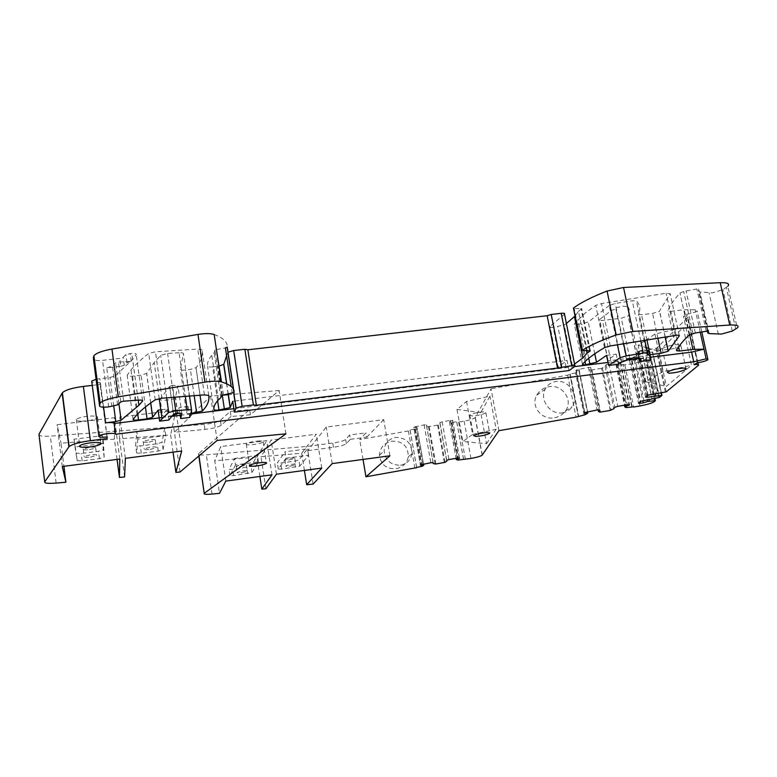 <?xml version="1.0" encoding="UTF-8"?>
<svg xmlns="http://www.w3.org/2000/svg" width="777" height="777" viewBox="0 0 777 777"><rect width="100%" height="100%" fill="white"/><g stroke="black" fill="none" stroke-linecap="round" stroke-linejoin="round"><path stroke-width="0.58" stroke-dasharray="3.88 2.91" d="M466.55 401.437L472.62 434.382L462.878 441.521L486.548 443.677L480.759 412.597L489.937 396.163L466.55 401.437L457.012 409.44L462.878 441.521M457.012 409.44L480.759 412.597M472.62 434.382L496.163 429.263L489.937 396.163M486.548 443.677L496.163 429.263M498.921 430.681L491.025 388.753L475.174 417.647C473.63 418.881 469.939 420.046 464.112 421.134L458.585 422.105L456.74 421.746L463.568 459.168M678.622 347.008L670.862 311.295L667.89 310.81C669.891 305.546 673.931 299.66 680.001 293.133L683.692 291.462L696.843 288.957L698.63 289.054L698.533 291.229L699.941 291.967L712.227 292.89L722.96 289.685L727.806 286.257L737.256 327.962M670.862 311.295L684.246 309.741L695.289 309.79L697.144 310.917C695.133 312.383 691.637 313.49 686.664 314.229L683.498 316.346C687.179 315.938 688.655 316.239 687.917 317.239L656.798 348.038L647.426 350.116L656.73 393.91M658.721 397.659L649.582 354.691L652.709 352.088L636.373 353.593L638.568 351.311L641.783 350.272L647.426 350.116M649.582 354.691L631.691 358.459L640.695 401.33M654.448 401.583L645.473 359.246L646.435 358.294L638.684 358.974L631.555 360.829L629.593 360.635L631.691 358.459M645.473 359.246C643.171 361.004 638.412 362.577 631.177 363.966L623.047 365.005L632.157 406.585M610.188 410.441L601.544 368.327L605.137 366.414L606.07 364.695L608.945 363.694L620.609 362.131L615.967 364.491L617.21 365.452L623.377 364.471M601.544 368.327L591.219 370.046L589.86 369.114L590.695 367.414L588.403 367.336L576.194 369.988L584.77 412.558M584.071 415.025L575.592 372.921L579.205 370.678L575.932 370.561L576.194 369.988M575.592 372.921L570.182 373.883L567.666 375.194L491.025 388.753M444.318 462.529L437.597 425.116L439.986 423.688L439.899 422.503L450.369 420.27L452.632 420.26L449.475 421.765L451.272 422.62L456.74 421.746M437.597 425.116L428.477 426.631L426.592 426.049L426.427 424.873L424.125 424.893L413.723 427.107L420.367 464.889L413.723 427.107M413.801 427.505L417.064 427.476L423.514 464.024L417.064 427.476M421.416 466.53L414.831 429.127L417.113 427.719M414.831 429.127L410.071 429.963L408.381 430.944L359.693 439.51L366.016 432.867L349.64 435.003L345.648 439.452C343.793 440.86 339.5 442.055 332.779 443.055L307.07 446.435L206.332 454.856C200.534 455.254 197.921 454.866 198.504 453.69L249.65 409.683L230.303 411.373L220.406 420.289C217.599 422.183 212.189 423.572 204.186 424.456L50.35 436.13C42.502 436.567 38.704 435.946 38.947 434.275M107.148 436.956L100.019 382.537L100.116 384.46L92.259 385.382M100.019 382.537C95.901 382.954 93.162 382.789 91.822 382.022M96.095 379.263L109.936 377.447L115.21 375.961L132.634 359.343L136.218 354.565C136.548 353.661 135.062 353.253 131.769 353.35L125.893 354.565L123.184 357.352L119.755 358.401L102.525 360.343C97.251 360.81 94.24 360.431 93.473 359.188M214.17 334.469C223.32 337.976 227.671 342.191 227.234 347.105M216.686 349.504L225.398 347.902M217.618 400.796L212.597 366.861C209.605 367.152 207.925 366.958 207.566 366.278C207.08 362.937 208.489 359.275 211.8 355.293L214.161 352.768L214.928 350.165L216.414 349.563M212.597 366.861L219.153 366.074M226.583 355.788L228.001 352.185M564.51 314.17L549.922 326.593C549.426 327.35 550.504 327.603 553.156 327.35L564.238 324.971L566.384 323.494M586.499 350.66L578.496 311.354L575.038 316.054M578.496 311.354L581.72 308.673L573.611 308.43M179.089 352.758L167.618 353.467L160.684 355.332L154.186 362.519L146.6 373.455L141.074 375.165L132.576 376.146C128.827 376.466 127.02 376.175 127.156 375.252L130.983 369.988C135.227 364.772 141.142 359.275 148.728 353.486L155.449 351.787L197.746 349.077L202.069 349.864C203.001 355.779 200.99 361.723 196.018 367.686L190.384 369.444L185.499 370.007C182.216 370.308 180.487 370.075 180.322 369.298L183.43 353.681C183.372 352.943 181.925 352.632 179.089 352.758L185.334 396.387M609.255 305.468L588.286 322.057L577.496 324.533C575.029 324.767 573.95 324.553 574.281 323.873L584.741 313.422L595.765 305.4L601.524 303.564L666.103 293.23L670.182 293.706L659.294 311.412L652.573 313.403L641.549 314.675L638.49 314.161C640.763 309.285 640.063 304.856 636.392 300.864L632.274 300.748L615.238 303.477L609.255 305.468L617.443 344.784M627.845 306.575C629.875 309.382 630.03 312.48 628.311 315.88L621.328 318.24L602.496 320.415C599.951 320.658 598.931 320.406 599.436 319.677L610.741 310.868L615.918 308.76L615.675 307.867L623.047 306.157L627.845 306.575L638.723 358.1M554.623 417.705C559.139 416.851 562.742 414.607 565.423 410.975C573.912 400.048 561.878 383.634 548.543 386.839C543.269 387.869 539.335 390.676 536.732 395.24C530.235 406.274 542.103 420.61 554.623 417.705M689.714 334.693L684.246 309.741M697.328 362.791L686.664 314.229M694.075 364.656L683.498 316.346M658.847 351.204L683.216 327.496L691.481 365.268L666.384 386.373L658.847 351.204L648.708 348.31M649.154 349.844L658.478 393.628M644.609 349.815L653.923 393.745M641.783 350.272L651.087 394.201M638.568 351.311L647.833 395.163M636.373 353.593L645.551 397.134M638.354 353.797L647.202 395.707M646.522 352.496L655.302 393.822M642.89 356.167L651.981 399.087M634.819 357.459L643.861 400.398M629.593 360.635L638.519 403.205M631.555 360.829L640.151 401.796M634.285 360.392L642.764 400.718M638.684 358.974L647.299 399.844M640.365 358.712L648.999 399.572M615.967 364.491L624.407 405.196M616.18 364.131L624.689 405.147M620.25 362.723L628.991 404.71M620.609 362.131L629.477 404.71M618.366 362.033L627.233 404.7M608.945 363.694L617.744 406.361M606.07 364.695L614.84 407.274M605.137 366.414L613.849 408.731M589.86 369.114L598.173 409.994M590.695 367.414L599.368 409.994M588.403 367.336L597.076 409.994M578.991 368.997L587.606 411.655M575.932 370.561L584.489 413.043M579.205 370.678L587.48 411.693M579.04 371.027L587.587 413.345M570.182 373.883L578.612 415.977M449.485 422.018L456.07 458.333M449.475 421.765L456.109 458.323M452.641 420.678L459.43 458.051M452.632 420.26L459.498 458.051M450.369 420.27L457.245 458.129M442.123 421.726L448.941 459.576M439.899 422.503L446.697 460.285M439.986 423.688L446.746 461.276M426.592 426.049L433.1 462.655M426.427 424.873L433.148 462.655M424.125 424.893L430.846 462.742M415.889 426.34L422.562 464.19M410.071 429.963L416.637 467.365M363.044 459.43L359.693 439.51M396.309 468.648C402.855 467.191 406.857 463.228 408.313 456.769C408.119 445.988 402.535 440.802 391.579 441.21C384.091 443.016 380.04 447.707 379.419 455.283C380.866 464.811 386.49 469.269 396.309 468.648M313.102 484.1L307.75 450.66L333.459 447.261C340.19 446.26 344.483 445.066 346.357 443.686L350.359 439.306L349.64 435.003M350.359 439.306L366.744 437.16L366.016 432.867M389.928 455.798L383.721 419.658L326.243 427.059L307.75 450.66L307.07 446.435M259.897 476.466L256.944 457.09L214.743 460.722L219.502 493.327M304.409 470.425L301.68 453.234L260.994 456.74L271.154 440.044L316.278 434.197L301.68 453.234M265.899 488.752L260.994 456.74M285.946 433.828L279.137 390.52L250.427 414.782L231.07 416.501L230.303 411.373M250.427 414.782L249.65 409.683M231.07 416.501L221.144 425.291C218.337 427.156 212.917 428.535 204.905 429.428L174.407 432.245L173.698 427.214M117.074 459.411L114.404 439.18L61.062 443.181L63.928 466.297M180.021 472.037L174.407 432.245L210.596 396.144L222.3 395.182M173.067 452.146L170.658 434.955L119.503 438.791L119.872 417.026L136.703 414.967M124.573 476.981L119.503 438.791M106.983 436.975L100.116 384.46M120.814 366.278L124.252 365.239L126.972 362.5L131.226 361.383L118.454 362.121L115.618 362.869L112.451 366.152L106.731 367.88L120.814 366.278L119.755 358.401M220.823 397.698L214.161 352.768M569.055 370.571L567.025 360.411L558.1 367.045L550.038 326.486M574.553 364.063L572.367 365.394L561.208 367.725C558.537 367.997 557.468 367.803 557.983 367.142L558.1 367.045M189.714 417.434L188.151 406.497L186.548 412.849L180.322 369.298M190.783 413.442C188.024 413.636 186.606 413.432 186.548 412.849M650.543 360.237L648.416 350.242M647.571 353.156L647.008 354.283L638.49 314.161M649.057 354.759L647.008 354.283M639.869 359.984L638.082 351.505L636.771 356.012L628.311 315.88M626.485 359.537L615.675 307.867M621.435 362.189L610.741 310.868M618.337 364.238L616.239 354.176L607.935 359.848L599.611 319.522M636.771 356.012L629.71 358.216L610.79 360.547C608.245 360.819 607.226 360.625 607.76 359.984L607.935 359.848M332.206 463.597L326.243 427.059M321.756 468.075L316.278 434.197M276.447 474.223L271.154 440.044M271.969 474.825L266.696 440.627L220.707 446.59L214.743 460.722M256.944 457.09L266.696 440.627M225.796 481.099L220.707 446.59M279.137 390.52L228.36 394.687M217.104 440.433L210.596 396.144M181.701 451.029L175.913 410.159L170.658 434.955M175.913 410.159L152.146 413.073M152.069 413.082L137.83 414.821M125.369 458.333L119.872 417.026M119.804 459.052L114.336 417.705L57.109 424.718L61.062 443.181M114.404 439.18L114.336 417.705M62.286 466.511L57.109 424.718M483.663 411.888C477.437 412.305 472.814 413.374 469.794 415.064L472.076 415.967C478.263 415.54 482.876 414.481 485.897 412.791L483.663 411.888M663.869 349.873C670.92 349.524 676.612 348.115 680.963 345.668L679.38 344.415C672.29 344.765 666.569 346.173 662.227 348.63L663.869 349.873M81.983 421.163C89.588 420.804 94.775 419.677 97.533 417.783C98.281 416.627 96.426 416.035 91.968 415.996C84.304 416.346 79.089 417.482 76.311 419.386C75.592 420.551 77.477 421.144 81.983 421.163M259.635 440.918C253.244 441.346 248.786 442.327 246.251 443.861C245.707 444.59 246.901 444.92 249.825 444.881C256.177 444.444 260.616 443.473 263.15 441.938C263.694 441.229 262.529 440.889 259.635 440.918M562.257 412.859C566.491 412.228 569.794 410.169 572.173 406.692C579.729 396.328 568.783 379.263 556.041 381.478C551.097 382.226 547.464 384.809 545.143 389.228C539.325 399.805 550.301 414.986 562.257 412.859M235.052 401L567.025 360.411M650.33 357.235L639.131 358.624M233.848 408.692L574.591 366.598M608.002 362.47L626.825 360.139M638.082 351.505L646.93 350.417M606.536 355.361L616.239 354.176M645.736 340.219L654.953 334.032L683.216 327.496M644.881 340.792L638.16 345.299L646.338 347.63M654.953 334.032L662.995 371.591L691.481 365.268M662.995 371.591L645.862 381.75L666.384 386.373M645.862 381.75L638.16 345.299M400.524 465.229C406.847 463.986 410.644 460.188 411.897 453.846C411.732 443.152 406.342 437.665 395.707 437.402C388.442 438.937 384.576 443.463 384.129 450.981C385.499 460.567 390.957 465.316 400.524 465.229M383.721 419.658L366.744 437.16M232.731 401.282L234.887 401.019M161.859 417.589L171.853 416.355M180.225 415.326L190.627 414.034M188.151 406.497L179.128 407.604L177.807 413.549M172.465 415.617C165.87 416.657 162.519 416.491 162.432 415.132L167.269 409.052L160.781 409.848M179.982 413.617L179.128 407.604M168.813 420.027L167.269 409.052M173.592 414.258L169.668 386.392L160.179 399.028L162.432 415.132M181.876 413.51L177.914 385.713L175.379 397.737C173.611 400.048 158.09 401.379 160.179 399.028M176.447 413.257L172.494 385.343L177.914 385.713M169.668 386.392L172.494 385.343M100.903 443.745L74.99 447.028L74 439.19L76.253 453.234L81.206 453.477L98.475 451.272L103.215 449.786L102.525 435.615L74 439.19M74.99 447.028L77.195 460.654L82.148 460.868L99.427 458.644L104.176 457.177L103.535 443.405L101.127 443.716M103.535 443.405L102.525 435.615M104.176 457.177L103.215 449.786M77.195 460.654L76.253 453.234M89.569 449.669L95.678 447.95C95.911 447.096 93.794 446.892 89.336 447.348L83.217 449.067C83.003 449.922 85.12 450.126 89.569 449.669M90.53 457.129L96.639 455.429C96.872 454.594 94.765 454.409 90.297 454.875L84.169 456.575C83.955 457.41 86.072 457.595 90.53 457.129M99.427 458.644L98.475 451.272M82.148 460.868L81.206 453.477M137.84 439.063L136.616 452.991L141.268 453.234L158.217 451.048L163.073 449.582L165.792 435.518L137.84 439.063L136.791 431.313L135.625 445.648L140.278 445.93L157.207 443.764L162.053 442.278L164.724 427.816L136.791 431.313M165.792 435.518L164.724 427.816M163.073 449.582L162.053 442.278M136.616 452.991L135.625 445.648M149.116 442.074L155.371 440.316C155.653 439.481 153.681 439.277 149.437 439.714L143.172 441.482C142.91 442.317 144.891 442.511 149.116 442.074M150.126 449.456L156.391 447.707C156.682 446.901 154.701 446.707 150.456 447.154L144.182 448.902C143.91 449.718 145.891 449.902 150.126 449.456M158.217 451.048L157.207 443.764M141.268 453.234L140.278 445.93M235.518 464.928L230.021 475.495L233.595 475.621L251.923 472.542L258.44 461.868L235.518 464.928L234.557 458.449L229.108 469.308L232.682 469.454L250.99 466.385L257.459 455.419L234.557 458.449M258.44 461.868L257.459 455.419M251.923 472.542L250.99 466.385M230.021 475.495L229.108 469.308M240.851 466.414L246.406 464.908C246.63 464.345 245.105 464.248 241.832 464.617L236.257 466.122C236.053 466.695 237.577 466.792 240.851 466.414M241.783 472.63L247.339 471.144C247.572 470.59 246.047 470.503 242.764 470.881L237.189 472.367C236.975 472.921 238.51 473.008 241.783 472.63M247.63 473.727L246.697 467.579M233.595 475.621L232.682 469.454M286.033 458.197L278.283 468.987L281.653 469.143L299.825 466.083L308.556 455.196L286.033 458.197L285.023 451.787L277.331 462.859L280.701 463.024L294.502 461.179L298.854 459.974L307.537 448.815L285.023 451.787M308.556 455.196L307.537 448.815M299.825 466.083L298.854 459.974M289.19 459.955L294.862 458.42C295.105 457.867 293.667 457.77 290.53 458.129L284.848 459.673C284.615 460.227 286.062 460.324 289.19 459.955M290.151 466.113L295.833 464.588C296.086 464.054 294.648 463.966 291.511 464.335L285.819 465.86C285.577 466.394 287.024 466.482 290.151 466.113M295.464 467.278L294.502 461.179M281.653 469.143L280.701 463.024M278.283 468.987L277.331 462.859M482.294 455.04L475.32 417.453M470.959 458.44L464.112 421.134M567.666 375.194L576.058 417.152M692.938 333.508L683.692 291.462M689.189 335.052L680.001 293.133L689.218 335.023M676.534 350.689L667.89 310.81M700.213 332.1L695.289 309.79M698.309 364.539L687.907 317.249M656.798 348.038L666.19 391.899M665.374 392.171L656.002 348.329M652.311 351.981L661.072 393.084M661.431 393.007L652.709 352.088L661.441 393.007M650.359 354.409L659.518 397.406M646.046 358.197L654.603 398.533M654.962 398.455L646.435 358.294L654.962 398.455M639.976 405.944L631.177 363.966M624.883 365.083L633.643 407.051M631.73 406.662L623.047 365.005M617.938 365.433L626.689 407.546M625.961 407.585L617.21 365.452M602.418 368.065L611.062 410.198M591.967 370.027L600.543 412.131M599.795 412.169L591.219 370.046M576.447 372.659L584.935 414.782M569.959 374.397L578.379 416.414M458.585 422.105L465.404 459.411M463.5 459.178L456.74 422.125M451.981 422.591L458.78 460.003M458.071 460.052L451.272 422.62M438.296 424.912L445.017 462.334M429.186 426.592L435.858 464.005M435.139 464.063L428.477 426.631M415.52 428.914L422.115 466.336M410.159 430.322L416.657 467.365M414.908 468.24L408.381 430.944M346.357 443.677L345.658 439.442L346.357 443.686M333.459 447.261L332.779 443.055M212.014 494.065L206.332 454.856M198.999 455.866L198.659 453.525M221.144 425.291L220.406 420.289M204.905 429.428L204.186 424.456M56.109 483.09L50.35 436.13M103.564 407.167L99.825 378.622M113.753 406.216L109.936 377.447M118.91 403.661L115.21 375.961M142.502 400.534L136.218 354.565M138.141 400.136L131.769 353.35M131.226 361.383L130.147 353.438M123.689 401.165L118.454 362.121M126.972 362.5L125.893 354.565M124.252 365.239L123.184 357.352M108.663 406.895L102.525 360.343M111.839 406.507L106.731 367.88M234.062 392.482L233.615 389.53M232.206 393.22L231.196 386.538M223.426 394.813L221.503 381.895M221.6 395.512L214.879 350.262M213.937 409.586L207.566 366.278M222.28 395.104L217.987 366.239M228.253 393.939L226.738 383.848M233.654 392.812L227.612 352.632M574.883 366.385L564.384 314.277M561.208 367.725L553.156 327.35M566.015 367.132L557.944 326.796M572.367 365.394L564.238 324.971M590.199 350.553L581.662 308.731M589.549 350.524L580.934 308.294M582.818 350.835L574.222 308.469M735.751 329.011L726.33 287.432M732.293 331.06L722.96 289.685M718.346 334.236L709.119 292.978M709.187 333.576L699.941 291.967M707.342 330.895L698.533 291.229M707.954 331.021L698.63 289.054M706.176 331.021L696.843 288.957M695.337 332.974L686.072 290.909M173.815 397.29L167.618 353.467M189.52 396.056L183.43 353.681M191.414 411.091L185.499 370.007M194.172 395.687L190.384 369.444M196.018 367.696L200.019 395.231L196.018 367.686M208.751 395.464L202.069 349.864M204.429 394.881L197.746 349.077M161.937 398.222L155.449 351.787M155.167 399.864L148.728 353.486M133.1 419.259L127.156 375.252M137.704 413.908L132.576 376.146M145.435 406.963L141.074 375.165M150.748 402.933L146.668 373.348M166.657 397.853L160.684 355.332M594.774 353.797L588.286 322.057M623.669 343.774L615.238 303.477M640.811 341.016L632.274 300.748M644.793 340.375L636.392 300.864M646.95 340.025L641.549 314.675M657.905 338.257L652.573 313.403M665.238 337.072L659.634 311.091M679.273 335.431L670.182 293.706M675.271 335.45L666.103 293.23M610.304 345.93L601.524 303.564M604.487 347.669L595.765 305.4M582.449 364.209L574.281 323.873M585.013 361.558L577.496 324.533M588.723 358.304L581.75 324.038M610.79 360.547L602.496 320.415M629.71 358.216L621.328 318.24M120.833 401.884L115.618 362.869M117.599 404.866L112.451 366.152M169.629 386.441L173.562 414.296M177.826 413.471L175.553 397.416M482.138 455.205L475.174 417.647M707.944 359.732L707.769 358.955M701.767 331.818L697.144 310.917M697.911 362.713L687.917 317.239M578.331 416.472L569.91 374.456M416.676 467.725L410.12 430.39M198.834 456.002L198.504 453.69M138.189 400.136L132.634 359.343M233.994 392.599L233.498 389.277M221.659 395.425L214.928 350.165M218.405 399.951L211.8 355.293M228.108 393.968L226.583 383.78M233.809 392.735L227.748 352.418M575.009 366.288L574.883 365.676M557.983 367.142L549.922 326.593M590.267 350.573L581.72 308.673M137.043 414.597L130.983 369.988M150.67 402.981L146.6 373.455M159.217 398.582L154.186 362.519M665.131 337.092L659.547 311.188M586.14 360.509L577.845 319.706M626.689 360.275L626.544 359.557M626.534 359.518L615.918 308.76M607.76 359.984L599.436 319.677M636.625 356.177L628.175 316.064M469.794 415.064L473.591 435.635M485.897 412.791L489.617 432.702M680.963 345.668L685.868 368.181M662.227 348.63L667.268 372.125M97.533 417.783L100.816 443.065M76.311 419.386L79.652 445.775M246.251 443.861L249.495 465.365M263.15 441.938L266.346 462.752M565.423 410.975L572.173 406.692M536.732 395.24L545.143 389.228M408.313 456.769L411.897 453.846M379.419 455.283L384.129 450.981M177.612 413.529L175.379 397.737M95.678 447.95L96.639 455.429M83.217 449.067L84.169 456.575M155.371 440.316L156.391 447.707M143.172 441.482L144.182 448.902M246.406 464.908L247.339 471.144M236.257 466.122L237.189 472.367M294.862 458.42L295.833 464.588M284.848 459.673L285.819 465.86"/><path stroke-width="1.17" d="M456.07 458.333L456.303 459.605L458.071 460.052L470.959 458.44C476.825 457.362 480.545 456.284 482.138 455.205L498.921 430.681L576.058 417.152L584.935 414.782L587.587 413.345L587.48 411.693M44.716 481.876L68.891 446.882L62.16 393.104L38.947 434.275L44.716 481.876C44.425 483.275 48.232 483.682 56.109 483.09L65.899 482.216L63.928 466.297M62.16 393.104L62.383 392.773C65.268 390.015 72.28 387.888 83.392 386.412L92.259 385.382M91.822 382.022L91.705 381.109L96.095 379.263M93.473 359.188L93.91 355.681C96.426 353.001 102.438 350.796 111.956 349.058L197.98 334.421C205.128 333.314 210.518 333.323 214.17 334.469L221.212 381.808C230.322 384.644 234.605 388.199 234.062 392.482L221.659 395.425L220.823 397.698L218.405 399.951C215.006 403.486 213.52 406.692 213.937 409.586C214.287 410.169 215.967 410.295 218.978 409.974L217.618 400.796M233.615 389.53L227.234 347.105L225.398 347.902L231.196 386.538M216.414 349.563L221.503 381.895M226.738 383.848L223.815 364.267L219.153 366.074M223.815 364.267L226.583 355.788M228.001 352.185L233.692 350.544L244.862 349.271L247.863 349.776L547.163 315.715L551.204 314.462L561.198 313.325C563.956 313.073 565.054 313.354 564.51 314.17L574.883 365.676M575.038 316.054L566.384 323.494M573.611 308.43L573.523 307.993C580.846 302.583 592.025 296.921 607.06 291.035L623.543 287.48L720.211 282.711C727.495 282.498 730.021 283.683 727.806 286.257M68.891 446.882L69.124 446.6C72.086 444.211 79.167 442.239 90.365 440.676L107.197 438.558L107.148 436.956C101.165 437.548 98.388 437.237 98.825 436.014C100.01 435.062 102.749 434.285 107.041 433.692C112.199 433.148 115.025 433.343 115.53 434.275L693.744 361.781L691.627 352.136L703.991 349.164L692.938 349.378L679.496 351.039L676.534 350.689C678.7 346.066 682.915 340.86 689.189 335.052L695.337 332.974L707.954 331.021M692.938 349.378L689.714 334.693M693.744 361.781L706.128 358.838L707.944 359.732C705.866 361.014 702.33 362.033 697.328 362.791L694.075 364.656C697.775 364.209 699.242 364.423 698.474 365.277L666.19 391.899L647.833 395.163L645.551 397.134L647.532 397.251L661.946 395.396L659.518 397.406L640.695 401.33L638.519 403.205L640.471 403.302L640.151 401.796M647.202 395.707L647.532 397.251M655.302 393.822L655.749 395.92M642.764 400.718L643.22 402.865L640.471 403.302M647.299 399.844L647.668 401.554L643.22 402.865M648.999 399.572L649.358 401.282L647.668 401.554M654.603 398.533L655.06 400.689L649.358 401.282M655.06 400.689L654.448 401.583C652.088 403.117 647.26 404.564 639.976 405.944L633.643 407.051L631.73 406.662M624.407 405.196L624.747 406.818L625.961 407.585L631.808 407.041M624.689 405.147L624.747 406.818M628.991 404.71L629.098 405.215L624.97 406.517M629.098 405.215L629.477 404.71L627.233 404.7L617.744 406.361L614.84 407.274L613.849 408.731L610.188 410.441L599.795 412.169L598.465 411.431L599.368 409.994L597.076 409.994L584.77 412.558L584.489 413.043L587.762 413.043M598.173 409.994L598.465 411.431M456.109 458.323L456.303 459.605M459.43 458.051L456.303 459.392M459.498 458.391L457.245 458.129L448.941 459.576L446.697 460.285L446.746 461.276L445.017 462.334L435.858 464.005L433.275 463.626L433.148 462.655L430.846 462.742L420.367 464.889M433.1 462.655L433.275 463.626M416.657 467.365L422.115 466.336L423.737 465.297L423.514 464.024L423.708 465.093L420.435 465.219M416.705 467.667L365.948 476.787L363.044 459.43M365.948 476.787L389.928 455.798L332.206 463.597L313.102 484.1L306.682 484.731L321.756 468.075L276.447 474.223L265.899 488.752L261.839 489.151L259.897 476.466M261.839 489.151L271.969 474.825L225.796 481.099L219.502 493.327L212.014 494.065C206.196 494.57 203.593 494.327 204.205 493.327L198.999 455.866M306.682 484.731L304.409 470.425M204.37 493.191L285.946 433.828L217.104 440.433L180.021 472.037L175.903 472.406L181.701 451.029L125.369 458.333L124.573 476.981L119.454 477.437L117.074 459.411M175.903 472.406L173.067 452.146M107.197 438.558L106.983 436.975M221.212 381.808C217.579 380.905 212.16 381.012 204.963 382.148L118.327 396.882C108.741 398.611 102.671 400.67 100.097 403.049L99.582 406.05C100.204 407.158 103.224 407.439 108.663 406.895L117.599 404.866L120.833 401.884L123.689 401.165L138.141 400.136C141.453 399.98 142.929 400.291 142.579 401.087L138.898 405.322L121.105 420.153L115.783 421.571L105.623 422.824C110.761 422.299 113.597 422.523 114.102 423.494L115.52 434.197M234.363 412.121L569.055 370.571L575.009 366.288C575.582 365.598 574.485 365.394 571.717 365.676L557.565 368.084L256.381 405.264L253.38 404.943L242.133 406.322L236.121 408.061L234.363 412.121L232.731 401.282L230.147 407.634L218.978 409.974M253.38 404.943L244.862 349.271M256.381 405.264L247.863 349.776M557.565 368.084L547.163 315.715M561.664 366.919L551.204 314.462M707.973 331.07L707.798 332.964L709.187 333.576L721.464 334.091L732.293 331.06L737.256 327.962C739.558 325.67 737.062 324.708 729.768 325.058L632.818 331.439L616.21 334.916C600.971 340.384 589.617 345.561 582.138 350.437L590.326 350.835L587.023 353.234L586.499 350.66M587.023 353.234L582.837 357.954L574.553 364.063M190.783 413.442L202.331 411.082C207.43 405.788 209.576 400.582 208.751 395.464L204.429 394.881L161.937 398.222L155.167 399.864C147.445 405.06 141.404 409.974 137.043 414.597L133.1 419.259C132.945 420.066 134.751 420.279 138.52 419.91L147.067 418.852L152.642 417.249L158.09 410.169L159.615 421.173L168.813 420.027L173.592 414.258L176.447 413.257L181.876 413.51L180.682 418.56L189.714 417.434L191.589 410.421C191.55 409.8 190.103 409.586 187.247 409.77L175.719 410.703L173.815 397.29M159.615 421.173L168.716 412.461L175.719 410.703M608.614 365.443L618.337 364.238L621.435 362.189L626.689 360.275L626.485 359.537C632.565 357.818 636.645 357.342 638.723 358.1L640.199 361.528L650.543 360.237L650.067 356.488L647.494 353.079L644.318 352.962L626.204 355.876L620.133 357.721L608.614 365.443L606.536 355.361L596.522 362.305L594.774 353.797M646.93 350.417L648.416 350.242L647.571 353.156M596.522 362.305L585.644 364.704C583.168 364.967 582.109 364.801 582.449 364.209L586.14 360.509C590.491 356.575 596.61 352.292 604.487 347.669L610.304 345.93L675.271 335.45C678.117 335.042 679.477 335.149 679.341 335.771L668.181 351.214L661.13 353.292L649.057 354.759M640.199 361.528L639.869 359.984M228.36 394.687L222.3 395.182M137.83 414.821L136.703 414.967M65.899 482.216L62.286 466.511L119.804 459.052L119.454 477.437M487.509 432.517C481.284 433.003 476.641 434.042 473.591 435.635L475.864 436.421C482.051 435.936 486.674 434.897 489.733 433.304L487.509 432.517M668.89 373.242C675.941 372.805 681.672 371.435 686.072 369.133L684.518 368.026C677.418 368.453 671.668 369.823 667.268 372.125L668.89 373.242M85.315 447.309C92.939 446.862 98.145 445.755 100.932 443.988C101.7 442.919 99.854 442.414 95.386 442.443C87.704 442.89 82.459 443.997 79.652 445.775C78.924 446.853 80.808 447.358 85.315 447.309M262.937 462.47C256.536 462.966 252.059 463.927 249.495 465.365C248.951 466.025 250.136 466.317 253.069 466.229C259.421 465.734 263.879 464.772 266.433 463.345C266.997 462.684 265.831 462.393 262.937 462.47M691.627 352.136L650.33 357.235M574.591 366.598L608.002 362.47M626.825 360.139L639.131 358.624M645.736 340.219L644.881 340.792M646.338 347.63L648.708 348.31M161.859 417.589L114.102 423.494M171.853 416.355L180.225 415.326M190.627 414.034L233.848 408.692M177.807 413.549L172.465 415.617M160.781 409.848L158.09 410.169M180.682 418.56L179.982 413.617M679.496 351.039L678.622 347.008M706.128 358.838L700.213 332.1M661.072 393.084L661.557 395.328M661.926 395.328L661.431 393.007L661.936 395.328M655.429 400.689L654.962 398.455L655.429 400.689M90.365 440.676L83.392 386.412M105.623 422.824L103.564 407.167M115.783 421.571L113.753 406.216M121.105 420.153L118.91 403.661M142.579 401.087L142.502 400.534M99.582 406.05L93.463 359.12M99.495 404.351L93.337 357.167M118.327 396.882L111.956 349.058M204.963 382.148L197.98 334.421M224.398 409.304L222.28 395.104M230.274 407.459L228.253 393.939M235.975 408.255L233.654 392.812M242.133 406.322L233.692 350.544M571.717 365.676L561.198 313.325M582.138 350.437L573.523 307.993M616.21 334.916L607.06 291.035M632.818 331.439L623.543 287.48M729.768 325.058L720.211 282.711M707.798 332.964L707.342 330.895M187.247 409.77L185.334 396.387M191.56 410.217L189.52 396.056M191.734 413.335L191.414 411.091M196.639 412.733L194.172 395.687M202.331 411.082L200.029 395.231L202.331 411.082M138.52 419.91L137.704 413.908M147.067 418.852L145.435 406.963M152.71 417.152L150.748 402.933M168.716 412.461L166.657 397.853M620.133 357.721L617.443 344.784M626.204 355.876L623.669 343.774M643.366 353.098L640.811 341.016M647.494 353.079L644.793 340.375M650.067 354.662L646.95 340.025M661.13 353.292L657.905 338.257M668.269 351.126L665.238 337.072M585.644 364.704L585.013 361.558M589.918 364.18L588.723 358.304M707.769 358.955L701.767 331.818M698.309 364.539L697.911 362.713M204.205 493.327L198.834 456.002M69.124 446.6L62.383 392.773M98.825 436.014L91.705 381.109M138.898 405.322L138.189 400.136M100.097 403.049L93.91 355.681M233.498 389.277L227.166 347.232M230.147 407.634L228.108 393.968M226.583 383.78L223.689 364.462M236.121 408.061L233.809 392.735M582.837 357.954L574.465 316.676M582.031 350.514L573.426 308.08M152.642 417.249L150.67 402.981M162.014 418.657L159.217 398.582M668.181 351.214L665.131 337.092M489.617 432.702L489.733 433.304M685.868 368.181L686.072 369.133M100.816 443.065L100.932 443.988M266.346 462.752L266.433 463.345"/></g></svg>
